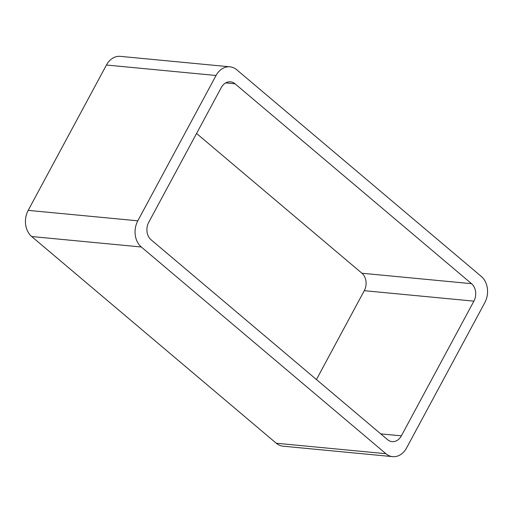 <?xml version="1.0" encoding="UTF-8"?>
<svg xmlns="http://www.w3.org/2000/svg" width="513" height="513" viewBox="0 0 513 513"><rect width="100%" height="100%" fill="white"/><g stroke="black" fill="none" stroke-linecap="round" stroke-linejoin="round"><path stroke-width="0.77" d="M385.885 453.697L141.299 246.99A18.981 14.794 -84.5 0 1 137.798 220.821L216.05 75.488L106.435 65.029L28.183 210.362A18.981 14.794 -84.5 0 0 31.684 236.538L276.27 443.238A18.981 14.794 -84.5 0 0 283.054 446.182L392.669 456.641A18.981 14.794 -84.5 0 1 385.885 453.697L276.27 443.238M216.05 75.488A18.981 14.794 -84.5 0 1 229.946 66.818A18.981 14.794 -84.5 0 1 236.73 69.762L481.316 276.462A18.981 14.794 -84.5 0 1 484.817 302.638L406.565 447.971A18.981 14.794 -84.5 0 1 392.669 456.641M106.435 65.029A18.981 14.794 -84.5 0 1 120.331 56.359L229.946 66.818M471.556 283.689A12.652 9.862 -84.5 0 1 473.89 301.144L401.365 435.838A12.652 9.862 -84.5 0 1 392.099 441.622A12.652 9.862 -84.5 0 1 387.578 439.66L151.059 239.763A12.652 9.862 -84.5 0 1 148.725 222.315L221.25 87.62A12.652 9.862 -84.5 0 1 230.517 81.836A12.652 9.862 -84.5 0 1 235.037 83.799L471.556 283.689L361.941 273.237L196.562 133.463M316.438 379.537L364.275 290.685A12.652 9.862 -84.5 0 0 361.941 273.237M137.798 220.821L28.183 210.362M141.299 246.99L31.684 236.538M235.037 83.799L225.701 82.907M401.365 435.838L380.729 433.87M473.89 301.144L364.275 290.685"/></g></svg>
